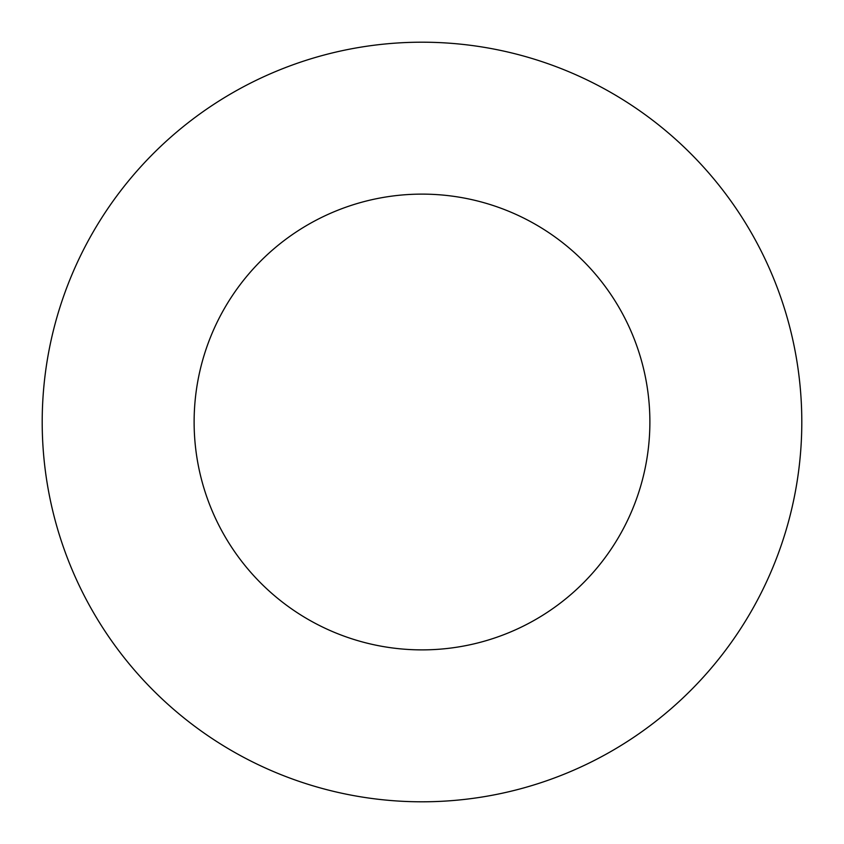 <?xml version="1.0" encoding="UTF-8"?>
<svg xmlns="http://www.w3.org/2000/svg" width="844" height="844" viewBox="0 0 844 844"><rect width="100%" height="100%" fill="white"/><g stroke="black" fill="none" stroke-linecap="round" stroke-linejoin="round"><path stroke-width="1.27" d="M194.12 422A227.88 227.88 0 0 1 422 194.12A227.88 227.88 0 0 1 649.88 422A227.88 227.88 0 0 1 422 649.88A227.88 227.88 0 0 1 194.12 422M42.2 422A379.8 379.8 0 0 0 422 801.8A379.8 379.8 0 0 0 801.8 422A379.8 379.8 0 0 0 422 42.2A379.8 379.8 0 0 0 42.2 422"/></g></svg>
